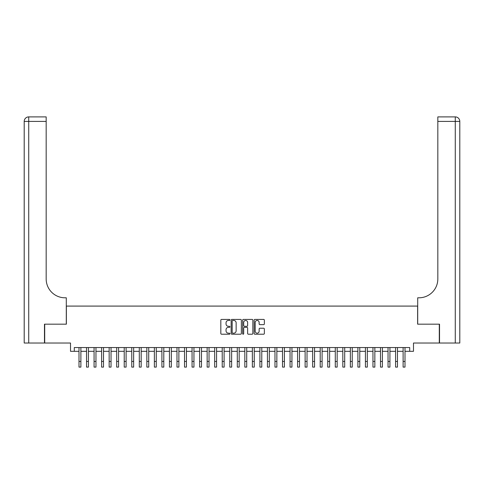 <?xml version="1.0" encoding="UTF-8"?>
<svg xmlns="http://www.w3.org/2000/svg" width="484" height="484" viewBox="0 0 484 484"><rect width="100%" height="100%" fill="white"/><g stroke="black" fill="none" stroke-linecap="round" stroke-linejoin="round"><path stroke-width="0.73" d="M229.942 319.936A0.52 0.52 0 0 0 229.422 319.416L221.563 319.416A0.738 0.738 0 0 0 220.819 320.16L220.819 333.476A0.738 0.738 0 0 0 221.563 334.214L229.422 334.214A0.52 0.52 0 0 0 229.942 333.7A0.52 0.52 0 0 0 229.422 333.18L228.406 333.18A2.366 2.366 0 0 1 226.04 330.814L226.04 329.701A2.366 2.366 0 0 1 228.406 327.335L229.422 327.335A0.52 0.52 0 0 0 229.942 326.815A0.52 0.52 0 0 0 229.422 326.301L228.406 326.301A2.366 2.366 0 0 1 226.04 323.929L226.04 322.822A2.366 2.366 0 0 1 228.406 320.456L229.422 320.456A0.52 0.52 0 0 0 229.942 319.936M263.623 324.637A0.738 0.738 0 0 0 264.361 323.893L264.361 320.16A0.738 0.738 0 0 0 263.623 319.416L254.893 319.416A0.738 0.738 0 0 0 254.154 320.16L254.154 333.476A0.738 0.738 0 0 0 254.893 334.214L263.623 334.214A0.738 0.738 0 0 0 264.361 333.476L264.361 328.963A0.738 0.738 0 0 0 263.623 328.225L259.884 328.225A0.738 0.738 0 0 0 259.146 328.963L259.146 331.201A1.978 1.978 0 0 1 257.167 333.18A1.978 1.978 0 0 1 255.189 331.201L255.189 322.435A1.978 1.978 0 0 1 257.167 320.456A1.978 1.978 0 0 1 259.146 322.435L259.146 323.893A0.738 0.738 0 0 0 259.884 324.637L263.623 324.637M74.288 351.317L74.288 347.548L409.712 347.548L409.712 351.317L413.481 351.317L413.481 343.023L439.297 343.023L439.297 324.177L417.625 324.177L417.625 306.088L66.375 306.088L66.375 324.177L44.703 324.177L44.703 343.023L70.519 343.023L70.519 351.317L79.001 351.317M241.353 320.16A0.738 0.738 0 0 0 240.615 319.416L231.884 319.416A0.738 0.738 0 0 0 231.14 320.16L231.14 333.476A0.738 0.738 0 0 0 231.884 334.214L240.615 334.214A0.738 0.738 0 0 0 241.353 333.476L241.353 320.16M243.385 319.416L252.116 319.416A0.738 0.738 0 0 1 252.86 320.16L252.86 333.476A0.738 0.738 0 0 1 252.116 334.214L248.383 334.214A0.738 0.738 0 0 1 247.639 333.476L247.639 328.073A0.738 0.738 0 0 0 246.9 327.335L244.426 327.335A0.738 0.738 0 0 0 243.682 328.073L243.682 333.7A0.52 0.52 0 0 1 243.168 334.214A0.52 0.52 0 0 1 242.647 333.7L242.647 320.16A0.738 0.738 0 0 1 243.385 319.416M80.882 351.317L86.539 351.317M88.421 351.317L94.071 351.317M95.959 351.317L101.61 351.317M103.497 351.317L109.148 351.317M111.036 351.317L116.686 351.317M118.574 351.317L124.225 351.317M126.106 351.317L131.763 351.317M133.644 351.317L139.301 351.317M141.183 351.317L146.84 351.317M148.721 351.317L154.378 351.317M156.259 351.317L161.91 351.317M163.798 351.317L169.448 351.317M171.336 351.317L176.987 351.317M178.874 351.317L184.525 351.317M186.413 351.317L192.063 351.317M193.945 351.317L199.602 351.317M201.483 351.317L207.14 351.317M209.021 351.317L214.678 351.317M216.56 351.317L222.216 351.317M224.098 351.317L229.749 351.317M231.636 351.317L237.287 351.317M239.175 351.317L244.825 351.317M246.713 351.317L252.364 351.317M254.251 351.317L259.902 351.317M261.784 351.317L267.44 351.317M269.322 351.317L274.979 351.317M276.86 351.317L282.517 351.317M284.398 351.317L290.055 351.317M291.937 351.317L297.587 351.317M299.475 351.317L305.126 351.317M307.013 351.317L312.664 351.317M314.552 351.317L320.202 351.317M322.09 351.317L327.741 351.317M329.622 351.317L335.279 351.317M337.16 351.317L342.817 351.317M344.699 351.317L350.356 351.317M352.237 351.317L357.894 351.317M359.775 351.317L365.426 351.317M367.314 351.317L372.964 351.317M374.852 351.317L380.503 351.317M382.39 351.317L388.041 351.317M389.929 351.317L395.579 351.317M397.461 351.317L403.118 351.317M404.999 351.317L409.712 351.317M232.695 320.456A0.52 0.52 0 0 0 232.181 320.971L232.181 332.659A0.52 0.52 0 0 0 232.695 333.18L233.766 333.18A2.366 2.366 0 0 0 236.138 330.814L236.138 322.822A2.366 2.366 0 0 0 233.766 320.456L232.695 320.456M247.639 322.471A1.978 1.978 0 0 0 245.66 320.493A1.978 1.978 0 0 0 243.682 322.471L243.682 325.557A0.738 0.738 0 0 0 244.426 326.301L246.9 326.301A0.738 0.738 0 0 0 247.639 325.557L247.639 322.471M79.001 361.451L80.882 361.451L80.882 367.108L79.001 367.108L79.001 347.548M80.882 361.451L80.882 347.548M44.474 324.177L66.296 324.177L66.296 297.799L65.013 297.799A18.846 18.846 0 0 1 46.174 278.953L46.174 121.417L28.725 121.417L28.725 343.023L44.474 343.023L44.474 324.177M28.725 343.023L24.2 343.023L24.2 121.417A4.525 4.525 0 0 1 28.725 116.892L46.174 116.892L46.174 121.417M65.013 297.799A18.846 18.846 0 0 1 46.174 278.953M28.725 116.892A4.525 4.525 0 0 0 24.2 121.417L28.725 121.417L28.725 116.892M455.275 343.023L455.275 121.417L459.8 121.417A4.525 4.525 0 0 0 455.275 116.892A4.525 4.525 0 0 1 459.8 121.417L459.8 343.023L439.526 343.023L439.526 324.177L417.704 324.177L417.704 297.799L418.987 297.799A18.846 18.846 0 0 0 437.826 278.953L437.826 116.892L455.275 116.892L437.826 116.892M418.987 297.799A18.846 18.846 0 0 0 437.826 278.953M86.539 367.108L88.421 367.108L86.539 367.108L86.539 347.548M88.421 367.108L88.421 347.548M94.071 367.108L95.959 367.108L94.071 367.108L94.071 347.548M95.959 367.108L95.959 347.548M101.61 367.108L103.497 367.108L101.61 367.108L101.61 347.548M103.497 367.108L103.497 347.548M109.148 367.108L111.036 367.108L109.148 367.108L109.148 347.548M111.036 367.108L111.036 347.548M116.686 367.108L118.574 367.108L116.686 367.108L116.686 347.548M118.574 367.108L118.574 347.548M124.225 367.108L126.106 367.108L124.225 367.108L124.225 347.548M126.106 367.108L126.106 347.548M131.763 367.108L133.644 367.108L131.763 367.108L131.763 347.548M133.644 367.108L133.644 347.548M139.301 367.108L141.183 367.108L139.301 367.108L139.301 347.548M141.183 367.108L141.183 347.548M146.84 367.108L148.721 367.108L146.84 367.108L146.84 347.548M148.721 367.108L148.721 347.548M154.378 367.108L156.259 367.108L154.378 367.108L154.378 347.548M156.259 367.108L156.259 347.548M161.91 367.108L163.798 367.108L161.91 367.108L161.91 347.548M163.798 367.108L163.798 347.548M169.448 367.108L171.336 367.108L169.448 367.108L169.448 347.548M171.336 367.108L171.336 347.548M176.987 367.108L178.874 367.108L176.987 367.108L176.987 347.548M178.874 367.108L178.874 347.548M184.525 367.108L186.413 367.108L184.525 367.108L184.525 347.548M186.413 367.108L186.413 347.548M192.063 367.108L193.945 367.108L192.063 367.108L192.063 347.548M193.945 367.108L193.945 347.548M199.602 367.108L201.483 367.108L199.602 367.108L199.602 347.548M201.483 367.108L201.483 347.548M207.14 367.108L209.021 367.108L207.14 367.108L207.14 347.548M209.021 367.108L209.021 347.548M214.678 367.108L216.56 367.108L214.678 367.108L214.678 347.548M216.56 367.108L216.56 347.548M222.216 367.108L224.098 367.108L222.216 367.108L222.216 347.548M224.098 367.108L224.098 347.548M229.749 367.108L231.636 367.108L229.749 367.108L229.749 347.548M231.636 367.108L231.636 347.548M237.287 367.108L239.175 367.108L237.287 367.108L237.287 347.548M239.175 367.108L239.175 347.548M244.825 367.108L246.713 367.108L244.825 367.108L244.825 347.548M246.713 367.108L246.713 347.548M252.364 367.108L254.251 367.108L252.364 367.108L252.364 347.548M254.251 367.108L254.251 347.548M259.902 367.108L261.784 367.108L259.902 367.108L259.902 347.548M261.784 367.108L261.784 347.548M267.44 367.108L269.322 367.108L267.44 367.108L267.44 347.548M269.322 367.108L269.322 347.548M274.979 367.108L276.86 367.108L274.979 367.108L274.979 347.548M276.86 367.108L276.86 347.548M282.517 367.108L284.398 367.108L282.517 367.108L282.517 347.548M284.398 367.108L284.398 347.548M290.055 367.108L291.937 367.108L290.055 367.108L290.055 347.548M291.937 367.108L291.937 347.548M297.587 367.108L299.475 367.108L297.587 367.108L297.587 347.548M299.475 367.108L299.475 347.548M305.126 367.108L307.013 367.108L305.126 367.108L305.126 347.548M307.013 367.108L307.013 347.548M312.664 367.108L314.552 367.108L312.664 367.108L312.664 347.548M314.552 367.108L314.552 347.548M320.202 367.108L322.09 367.108L320.202 367.108L320.202 347.548M322.09 367.108L322.09 347.548M327.741 367.108L329.622 367.108L327.741 367.108L327.741 347.548M329.622 367.108L329.622 347.548M335.279 367.108L337.16 367.108L335.279 367.108L335.279 347.548M337.16 367.108L337.16 347.548M342.817 367.108L344.699 367.108L342.817 367.108L342.817 347.548M344.699 367.108L344.699 347.548M350.356 367.108L352.237 367.108L350.356 367.108L350.356 347.548M352.237 367.108L352.237 347.548M357.894 367.108L359.775 367.108L357.894 367.108L357.894 347.548M359.775 367.108L359.775 347.548M365.426 367.108L367.314 367.108L365.426 367.108L365.426 347.548M367.314 367.108L367.314 347.548M372.964 367.108L374.852 367.108L372.964 367.108L372.964 347.548M374.852 367.108L374.852 347.548M380.503 367.108L382.39 367.108L380.503 367.108L380.503 347.548M382.39 367.108L382.39 347.548M388.041 367.108L389.929 367.108L388.041 367.108L388.041 347.548M389.929 367.108L389.929 347.548M395.579 367.108L397.461 367.108L395.579 367.108L395.579 347.548M397.461 367.108L397.461 347.548M403.118 367.108L404.999 367.108L403.118 367.108L403.118 347.548M404.999 367.108L404.999 347.548M455.275 116.892L455.275 121.417L437.826 121.417M86.539 361.451L88.421 361.451M94.071 361.451L95.959 361.451M101.61 361.451L103.497 361.451M109.148 361.451L111.036 361.451M116.686 361.451L118.574 361.451M124.225 361.451L126.106 361.451M131.763 361.451L133.644 361.451M139.301 361.451L141.183 361.451M146.84 361.451L148.721 361.451M154.378 361.451L156.259 361.451M161.91 361.451L163.798 361.451M169.448 361.451L171.336 361.451M176.987 361.451L178.874 361.451M184.525 361.451L186.413 361.451M192.063 361.451L193.945 361.451M199.602 361.451L201.483 361.451M207.14 361.451L209.021 361.451M214.678 361.451L216.56 361.451M222.216 361.451L224.098 361.451M229.749 361.451L231.636 361.451M237.287 361.451L239.175 361.451M244.825 361.451L246.713 361.451M252.364 361.451L254.251 361.451M259.902 361.451L261.784 361.451M267.44 361.451L269.322 361.451M274.979 361.451L276.86 361.451M282.517 361.451L284.398 361.451M290.055 361.451L291.937 361.451M297.587 361.451L299.475 361.451M305.126 361.451L307.013 361.451M312.664 361.451L314.552 361.451M320.202 361.451L322.09 361.451M327.741 361.451L329.622 361.451M335.279 361.451L337.16 361.451M342.817 361.451L344.699 361.451M350.356 361.451L352.237 361.451M357.894 361.451L359.775 361.451M365.426 361.451L367.314 361.451M372.964 361.451L374.852 361.451M380.503 361.451L382.39 361.451M388.041 361.451L389.929 361.451M395.579 361.451L397.461 361.451M403.118 361.451L404.999 361.451"/></g></svg>
